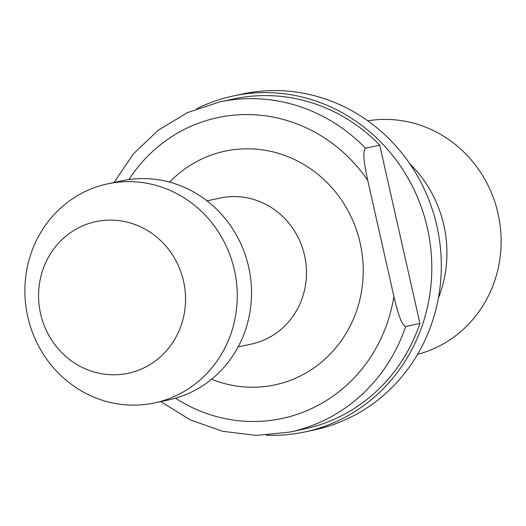 <?xml version="1.0" encoding="UTF-8"?>
<svg xmlns="http://www.w3.org/2000/svg" width="526" height="526" viewBox="0 0 526 526"><rect width="100%" height="100%" fill="white"/><g stroke="black" fill="none" stroke-linecap="round" stroke-linejoin="round"><path stroke-width="0.79" d="M365.465 148.187L379.733 145.143L419.919 323.451L405.651 326.495C400.661 324.575 396.512 307.598 393.869 296.342L367.733 180.365C365.294 169.07 361.763 151.955 365.465 148.187A168.774 159.575 -102 0 0 219.52 101.952L233.787 98.908A168.774 159.575 78 0 1 379.733 145.143M196.75 108.698A171.759 162.403 78 0 1 231.23 96.416A171.759 162.403 78 0 1 233.169 95.988A171.759 162.403 78 0 1 427.822 230.099A171.759 162.403 78 0 1 304.81 431.951A171.759 162.403 78 0 1 266.38 435.206M419.919 323.451A168.774 159.575 78 0 1 304.186 429.032L289.925 432.076A168.774 159.575 -102 0 0 405.651 326.495M95.009 221.808A77.526 73.298 78 0 1 182.483 321.208A77.526 73.298 78 0 1 58.669 349.29A77.526 73.298 78 0 1 95.009 221.808M106.449 184.107A112.018 105.917 78 0 1 107.712 183.83A112.018 105.917 78 0 1 234.662 271.291A112.018 105.917 78 0 1 154.44 402.936A112.018 105.917 78 0 1 27.635 316.139A112.018 105.917 78 0 1 106.449 184.107M107.712 183.83L121.979 180.786A112.018 105.917 78 0 1 248.93 268.247A112.018 105.917 78 0 1 168.708 399.892L154.44 402.936M233.169 95.988L242.677 93.963A171.759 162.403 78 0 1 437.33 228.074A171.759 162.403 78 0 1 314.324 429.926L304.81 431.951M409.78 163.764A119.487 112.978 78 0 1 438.414 298.025M367.805 120.842A119.487 112.978 78 0 1 498.372 215.055A119.487 112.978 78 0 1 417.598 354.333M128.909 179.563A153.835 145.459 78 0 1 367.733 180.365M393.869 296.342A153.835 145.459 78 0 1 175.533 398.182M211.603 379.239A119.487 112.978 -102 0 0 363.058 277.386A119.487 112.978 -102 0 0 223.701 151.468A119.487 112.978 -102 0 0 169.576 182.141M206.974 200.84L220.124 198.032A74.679 70.609 78 0 1 304.758 256.346A74.679 70.609 78 0 1 251.277 344.109L238.127 346.91M114.024 182.483L133.433 153.848L158.247 130.218L187.381 112.649L219.52 101.952M160.746 401.588L190.149 419.814L222.445 431.267L256.208 435.423L289.925 432.076"/></g></svg>
